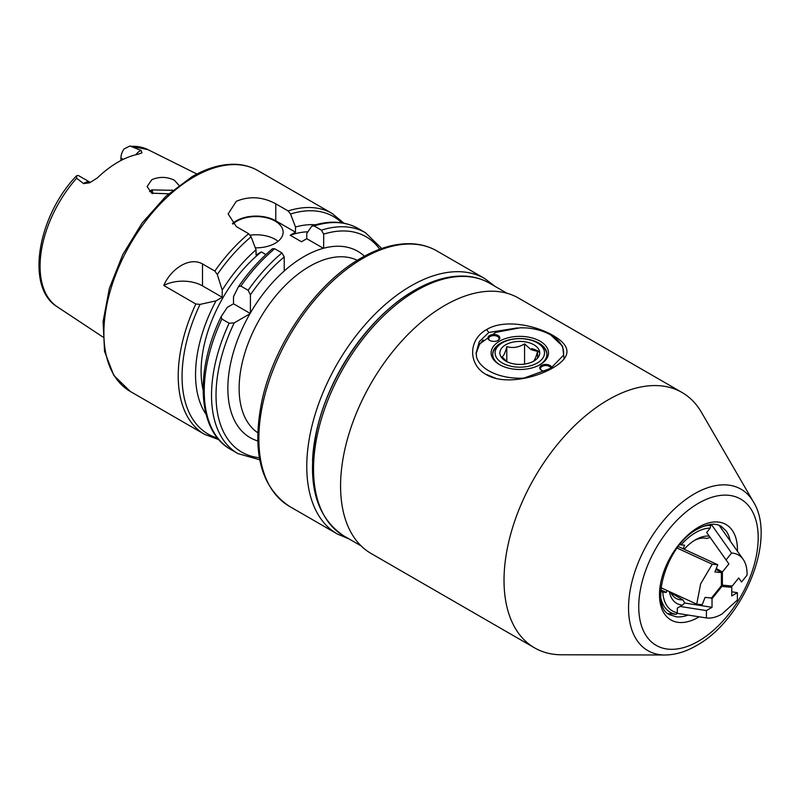 <?xml version="1.0" encoding="UTF-8"?>
<svg xmlns="http://www.w3.org/2000/svg" width="801" height="801" viewBox="0 0 801 801"><rect width="100%" height="100%" fill="white"/><g stroke="black" fill="none" stroke-linecap="round" stroke-linejoin="round"><path stroke-width="1.2" d="M149.507 191.629L151.779 189.897L172.666 190.318M178.973 185.341L174.318 180.175C166.808 176.641 159.289 176.49 151.779 179.724L147.104 186.593L151.779 193.191L168.621 193.802M255.299 247.839A27.104 15.65 0 0 0 283.143 232.2A27.104 15.65 0 0 0 275.204 221.136A27.104 15.65 0 0 0 232.881 224.08M278.077 241.311A27.104 15.65 0 0 0 275.204 239.359A27.104 15.65 0 0 0 250.202 235.144M257.742 440.94A107.604 62.128 -60 0 1 249.892 313.842L234.212 322.893L229.136 323.224L221.857 319.028L221.176 316.605L227.314 307.354L233.502 303.789L233.502 296.64L238.438 286.708L240.881 286.087L248.15 290.282L250.403 294.848L250.403 312.951A107.604 62.128 -60 0 1 284.225 270.998A107.604 62.128 -60 0 1 303.949 256.6A107.604 62.128 -60 0 1 323.674 248.22L323.674 234.132L321.421 230.167L314.142 225.962L311.709 226.222L306.763 233.532L306.763 238.708L301.476 241.762L290.202 235.254A105.612 60.976 -60 0 1 307.934 231.799M171.835 189.957A67.745 39.119 -60 0 1 172.555 190.408M135.83 154.743A11.004 6.348 -60 0 1 141.056 150.428L141.937 152.821L138.513 154.152A91.765 52.976 120 0 0 117.957 162.162A91.765 52.976 120 0 0 97.412 177.882L89.622 182.808L83.594 183.599A11.004 6.348 -60 0 1 90.183 182.338L78.909 175.83A11.004 6.348 120 0 0 78.138 175.499L76.475 175.83L76.616 178.233L83.594 183.599M152.06 189.747A67.745 39.119 -60 0 1 152.841 193.682M290.202 235.254L295.499 232.2L295.499 227.023L290.553 214.017L288.11 210.933L275.764 203.804C262.608 196.716 249.461 195.875 236.315 201.291L228.145 213.927L236.315 226.583L248.66 233.712L251.103 236.786L256.04 249.802L256.04 254.978L261.326 251.925A105.612 60.976 -60 0 0 203.084 389.917M206.027 414.217A113.432 65.492 -60 0 1 216.04 300.846L200.03 304.39L195.824 304L163.774 285.486C170.102 270.217 188.646 256.17 202.503 263.93L214.848 271.058L217.291 274.493L222.227 290.132A113.432 65.492 -60 0 1 256.04 249.802M151.069 190.338A71.429 41.241 -60 0 1 151.349 192.961M141.056 150.428L129.892 146.002L123.975 149.036A11.004 6.348 120 0 0 120.921 157.927L120.921 160.53M222.227 290.132L222.227 297.281L216.04 300.846M238.438 286.708L238.588 286.458C248.761 271.769 260.085 259.184 272.53 248.69L274.693 248.741L281.972 252.946L284.225 256.911A124.335 71.79 120 0 0 250.403 294.848M284.225 270.998L284.225 256.911M221.857 319.028A127.529 73.632 120 0 0 230.658 449.401C197.567 431.349 194.373 371.594 221.036 316.856L221.176 316.605M265.902 254.568L261.326 251.925M295.499 227.023A113.432 65.492 -60 0 1 315.394 224.781M321.421 230.167A127.529 73.632 -60 0 1 365.456 232.721L358.187 228.515C345.031 221.186 329.782 220.235 312.45 225.662L311.709 226.222M249.892 313.842A107.604 62.128 -60 0 1 250.403 312.951M295.499 232.2L275.764 220.806A27.895 16.11 0 0 0 232.42 223.639M323.384 248.3L306.763 238.708M250.152 313.401L233.502 303.789M222.227 297.281L202.503 285.887A27.895 16.11 0 0 0 163.774 285.486M702.827 526.507A48.791 28.175 -60 0 1 710.697 525.436L710.167 528.109A46.548 26.874 120 0 0 695.648 532.595A46.548 26.874 120 0 0 681.12 544.88L684.625 545.201L683.213 548.825M684.194 549.276A37.857 21.857 -60 0 1 695.648 539.694L695.648 539.694A37.857 21.857 -60 0 1 709.235 536.129L706.672 532.475L710.167 528.109M694.197 540.575A33.872 19.554 -60 0 1 706.802 538.442L710.147 537.421L709.235 536.129M667.043 590.517L666.312 592.41L662.807 592.089A46.548 26.874 120 0 0 677.326 612.755L677.326 608.089L682.462 605.115A37.857 21.857 -60 0 1 669.346 591.579M670.998 592.97L682.963 599.879A33.872 19.554 -60 0 1 675.894 598.317A33.872 19.554 -60 0 1 670.617 592.159M682.963 599.879L684.685 603.033L712.029 607.328L706.402 610.582L706.402 617.941C711.198 618.542 716.364 617.261 721.891 614.097L737.391 600.049L737.391 592.69L731.764 595.944L731.764 587.293L729.09 585.751M682.462 605.115L684.685 603.033M668.164 613.586L676.214 614.297A48.791 28.175 -60 0 1 661.045 598.868M677.326 612.755L676.214 614.297M681.12 544.88L679.879 544.64M660.775 589.856L666.312 592.41M660.054 591.308L662.807 592.089M550.808 368.28L563.443 355.304A43.835 25.312 0 0 0 550.808 335.018A43.835 25.312 0 0 0 526.557 327.909L520.199 327.799L495.719 332.385L479.629 343.959L476.295 353.151L476.495 356.815A43.835 25.312 0 0 0 488.81 370.813A43.835 25.312 0 0 0 523.944 378.112L550.808 368.28M486.638 329.541C504.41 318.648 535.979 325.336 553.431 335.689C571.634 346.292 571.473 357.006 552.97 367.839C535.178 378.282 503.669 385.191 486.157 374.548C467.964 364.575 468.164 339.554 486.638 329.541L488.81 332.485L479.278 341.657L475.964 353.511M517.486 327.899L488.81 332.485M608.289 399.769A147.454 85.136 120 0 0 511.959 529.711A147.454 85.136 120 0 0 534.567 647.869A147.454 85.136 120 0 0 561.521 654.777L664.89 654.998A93.196 53.807 -60 0 1 630.327 589.396A93.196 53.807 -60 0 1 694.457 493.816A93.196 53.807 -60 0 1 753.351 501.776L701.476 412.365A147.454 85.136 120 0 0 682.011 392.47A147.454 85.136 120 0 0 608.289 399.769M682.011 392.47L518.577 298.112A147.454 85.136 120 0 0 444.845 305.411A147.454 85.136 120 0 0 348.515 435.344A147.454 85.136 120 0 0 371.123 553.501L534.567 647.869M538.693 356.585A27.104 15.65 0 0 0 537.581 355.994M531.714 348.565A27.104 15.65 180 0 1 538.963 351.559A27.104 15.65 180 0 1 539.664 351.979M538.963 343.809L537.281 342.828A24.711 14.268 0 0 0 502.337 342.828A24.711 14.268 0 0 0 502.337 363.003A24.711 14.268 0 0 0 537.281 363.003A24.711 14.268 0 0 0 537.281 342.828L538.963 343.809A27.104 15.65 180 0 1 546.903 354.543M532.825 361.672C534.397 360.901 535.979 357.486 537.581 351.409L531.073 349.667L524.565 343.889C518.698 347.424 512.77 348.345 506.793 346.643C505.211 352.66 503.629 356.085 502.027 356.906L507.243 361.842M533.897 344.78A19.925 11.504 0 0 0 505.711 344.78A19.925 11.504 0 0 0 505.711 361.051A19.925 11.504 0 0 0 533.897 361.051A19.925 11.504 0 0 0 533.897 344.78M539.714 352.41A26.703 15.419 0 0 0 538.683 351.779A26.703 15.419 0 0 0 531.554 348.835M539.684 352.1A27.104 15.65 0 0 0 538.963 351.669A27.104 15.65 0 0 0 531.654 348.665M537.581 358.107L537.581 351.409M524.565 364.085L524.565 343.889M506.793 361.521L506.793 346.643M492.715 354.543A27.104 15.65 180 0 1 500.645 343.809L502.337 342.828M540.094 341.206A28.696 16.571 180 0 1 540.094 364.635A28.696 16.571 180 0 1 499.514 364.635L499.514 364.635A28.696 16.571 180 0 1 499.514 341.206A28.696 16.571 180 0 1 540.094 341.206M539.514 364.956A27.104 15.65 0 0 0 546.903 354.222A27.104 15.65 0 0 0 538.963 343.158A27.104 15.65 0 0 0 509.436 339.764A27.104 15.65 0 0 0 492.705 354.222A27.104 15.65 0 0 0 500.094 364.956M550.888 368.23A5.176 2.994 0 0 0 549.396 366.417A5.176 2.994 0 0 0 542.067 366.417A5.176 2.994 0 0 0 540.545 368.54A5.176 2.994 0 0 0 541.806 370.493M544.94 371.304A5.977 3.454 180 0 1 541.506 370.322A5.977 3.454 180 0 1 541.506 365.446A5.977 3.454 180 0 1 549.957 365.446A5.977 3.454 180 0 1 551.699 367.749M497.801 340.555A5.176 2.994 0 0 0 499.063 338.603A5.176 2.994 0 0 0 497.541 336.49A5.176 2.994 0 0 0 490.212 336.49A5.176 2.994 0 0 0 488.7 338.603A5.176 2.994 0 0 0 489.952 340.555M498.102 335.509A5.977 3.454 180 0 1 498.102 340.395A5.977 3.454 180 0 1 489.651 340.395L489.651 340.395A5.977 3.454 180 0 1 489.651 335.509A5.977 3.454 180 0 1 498.102 335.509M550.808 335.018L562.612 346.142L564.134 358.898M486.658 374.538L496.069 378.442M677.266 613.366L706.402 617.941M710.697 597.906L712.029 598.677L721.891 586.412L731.764 587.293M712.029 598.677L712.029 607.328M737.391 592.69L731.764 591.799M706.402 610.582L680.149 606.457M721.891 586.412L721.18 586.002M722.382 572.004L722.382 585.151L732.244 586.032L738.732 577.962L741.556 581.977L747.073 575.108C747.203 568.54 745.891 563.283 743.148 559.318L743.128 559.288C740.364 555.413 736.499 553.331 731.573 553.05L726.056 559.919L728.87 563.934L722.382 572.004L716.284 568.48M710.147 537.421L728.87 563.934M726.056 559.919L708.074 534.477M711.308 524.355L731.573 553.05M741.556 581.977L738.722 577.972M722.382 585.151L721.411 584.59M712.219 564.224L700.645 583.859L696.72 604.174L702.237 604.665L705.06 597.406L711.548 597.987L721.411 585.711L721.411 572.565L714.923 571.984L717.736 564.725L712.219 564.224L677.175 548.094M715.924 569.401L721.411 572.565M660.945 587.704L696.72 604.174M717.736 564.725L678.327 546.572M323.674 248.22A107.604 62.128 -60 0 1 364.395 256.21M357.306 260.325A99.634 57.522 120 0 0 309.587 266.363A99.634 57.522 120 0 0 245.066 352.29A99.634 57.522 120 0 0 257.762 432.74M349.196 539.003L337.301 533.977A147.454 85.136 -60 0 1 314.703 415.829A147.454 85.136 -60 0 1 411.033 285.887A147.454 85.136 -60 0 1 484.755 278.588L436.855 250.923A147.454 85.136 120 0 0 363.123 258.232A147.454 85.136 120 0 0 266.793 388.165A147.454 85.136 120 0 0 289.401 506.322C260.555 486.838 251.474 451.333 262.157 399.809C274.423 343.449 316.475 283.073 361.131 258.032C378.563 248.01 395.193 243.234 411.013 243.724C420.515 244.095 429.126 246.488 436.855 250.923M409.001 293.707A143.469 82.833 120 0 0 312.52 460.825M194.042 176.881A127.529 73.632 120 0 0 110.738 289.261A127.529 73.632 120 0 0 130.283 391.449L113.792 375.409L104.551 351.389L103.089 321.581L109.357 288.4L122.773 254.588L142.178 222.968L165.927 196.245L192.05 176.681C207.139 168 221.557 163.875 235.304 164.285C243.574 164.606 251.073 166.698 257.812 170.563A127.529 73.632 120 0 0 194.042 176.881M102.838 336.981L57.292 306.823A90.793 52.415 -60 0 1 76.616 178.233M130.283 391.449L204.625 434.372A127.529 73.632 -60 0 1 195.824 304M214.848 271.058A127.529 73.632 -60 0 1 248.66 233.712M288.11 210.933A127.529 73.632 -60 0 1 332.155 213.487L257.812 170.563M131.915 146.313A90.793 52.415 -60 0 1 148.025 149.667L196.916 174.027M251.103 236.786A125.537 72.48 120 0 0 217.291 274.493M200.03 304.39A125.537 72.48 120 0 0 217.552 438.077M274.693 248.741A127.529 73.632 120 0 0 240.881 286.087M248.15 290.282A127.529 73.632 -60 0 1 281.972 252.946M230.658 449.401L237.927 453.596A127.529 73.632 -60 0 1 229.136 323.224M234.212 322.893A124.335 71.79 120 0 0 259.354 457.701M341.827 222.828A125.537 72.48 120 0 0 290.553 214.017M358.187 228.515A127.529 73.632 120 0 0 314.142 225.962M379.724 249.221A124.335 71.79 120 0 0 323.674 234.132M275.764 220.806L275.764 203.804M202.503 263.93L202.503 285.887M123.324 159.319L120.921 157.927M699.173 616.81A55.109 31.82 -60 0 1 698.462 617.231A55.109 31.82 -60 0 1 659.493 594.732A55.109 31.82 -60 0 1 698.462 527.238A55.109 31.82 -60 0 1 737.411 551.188M416.67 290.443A145.862 84.215 120 0 0 321.381 418.973A145.862 84.215 120 0 0 343.739 535.859C315.204 516.565 306.212 481.441 316.775 430.477C328.911 374.728 370.503 315.013 414.678 290.242C431.919 280.33 448.37 275.604 464.029 276.085C473.431 276.455 481.952 278.828 489.591 283.224A145.862 84.215 120 0 0 416.67 290.443M730.262 541.065A51.364 29.657 120 0 0 726.106 530.883L721.21 526.327C715.383 522.843 707.533 523.754 697.641 529.06C665.681 544.88 649.12 607.558 670.087 614.878L676.475 616.85A51.364 29.657 120 0 0 688.139 615.078M698.462 503.268A84.465 48.761 120 0 0 638.737 606.717A84.465 48.761 120 0 0 698.462 641.19A84.465 48.761 120 0 0 758.187 537.751A84.465 48.761 120 0 0 698.462 503.268M476.295 353.151L477.776 346.683L483.193 339.924M337.301 533.977L289.401 506.322M129.892 146.002L148.025 149.667M57.292 306.823C25.181 287.459 37.637 216.29 76.475 175.83M204.625 434.372L218.903 439.699M237.927 453.596L259.734 459.794M343.899 223.189L332.155 213.487M381.717 248.5L365.456 232.721M495.058 286.368L484.755 278.588M90.183 182.338L89.622 182.808M670.627 613.816L668.214 613.596M664.89 654.998C675.303 654.898 685.826 651.764 696.48 645.576C743.228 620.104 777.16 539.453 753.351 501.776M343.739 535.859L361.111 545.882M489.591 283.224L506.963 293.246M719.158 525.356L743.128 559.288"/></g></svg>
